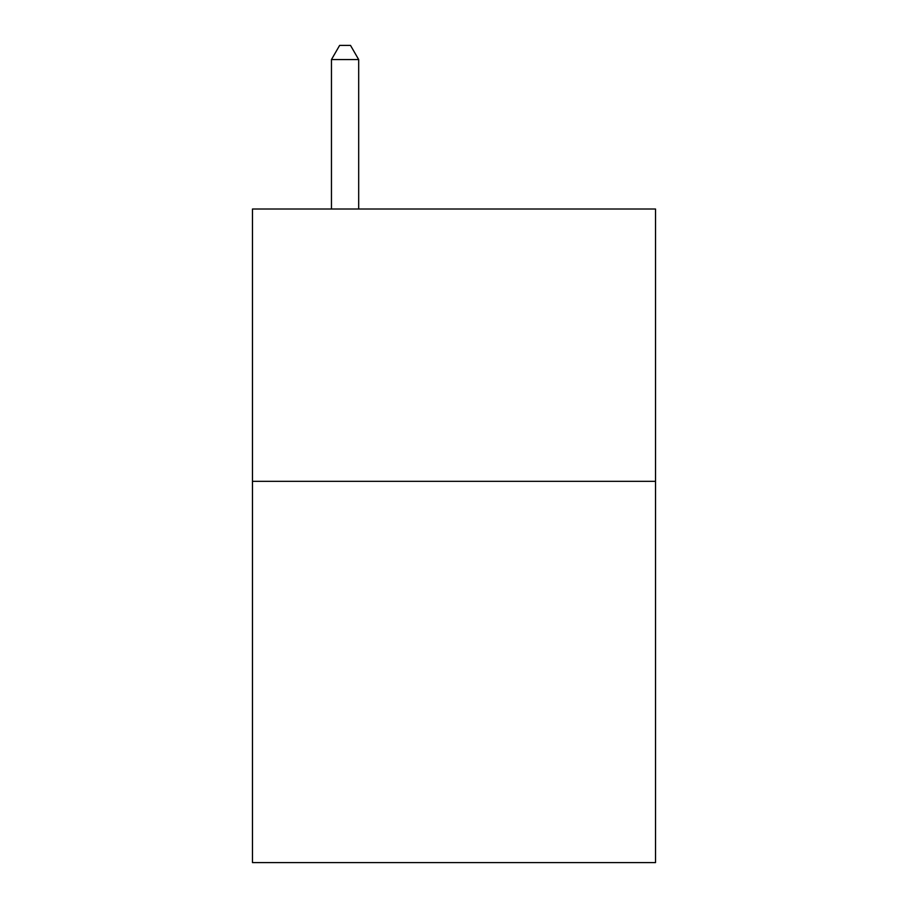 <?xml version="1.0" encoding="UTF-8"?>
<svg xmlns="http://www.w3.org/2000/svg" width="908" height="908" viewBox="0 0 908 908"><rect width="100%" height="100%" fill="white"/><g stroke="black" fill="none" stroke-linecap="round" stroke-linejoin="round"><path stroke-width="1.36" d="M655.519 481.342L655.519 862.6L252.481 862.6L252.481 209.01L655.519 209.01L655.519 481.342L252.481 481.342M358.683 209.01L358.683 59.565L331.454 59.565L331.454 209.01M331.454 59.565L339.626 45.4L350.511 45.4L358.683 59.565"/></g></svg>
